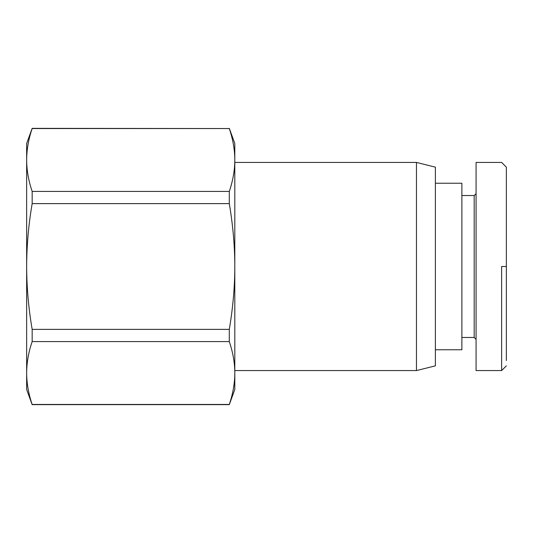 <?xml version="1.0" encoding="UTF-8"?>
<svg xmlns="http://www.w3.org/2000/svg" width="533" height="533" viewBox="0 0 533 533"><rect width="100%" height="100%" fill="white"/><g stroke="black" fill="none" stroke-linecap="round" stroke-linejoin="round"><path stroke-width="0.8" d="M234.806 370.575L416.466 370.575L435.388 365.845L435.388 167.155L416.466 162.425L234.806 162.425M229.297 128.36L234.806 143.497L234.806 159.98C234.793 149.866 232.954 139.386 229.297 128.54L32.16 128.54C28.555 139.06 26.723 149.54 26.65 159.98L26.65 143.497L32.16 128.36L229.297 128.54M234.806 389.503L229.297 404.64L32.16 404.64L26.65 389.503L26.65 373.02C26.723 383.46 28.555 393.94 32.16 404.46L229.297 404.46C232.954 393.614 234.793 383.134 234.806 373.02L234.806 389.503M435.388 349.761L461.878 349.761L461.878 183.239L435.388 183.239M461.878 337.462L474.183 337.462L474.183 195.538L461.878 195.538M474.183 195.538L476.076 193.646M476.076 339.354L474.183 337.462M501.62 266.5L501.62 370.568L501.62 266.5L506.35 266.5L506.35 360.568M506.35 266.5L506.35 167.155L501.62 162.425L476.076 162.425L476.076 370.575L501.62 370.575L506.35 365.845M32.16 203.626L32.16 191.414L229.297 191.414L229.297 203.626L32.16 203.626C28.555 224.66 26.723 245.62 26.65 266.5C26.723 287.38 28.555 308.341 32.16 329.374L229.297 329.374L229.297 341.586L32.16 341.586L32.16 329.374M32.16 341.586C28.555 352.1 26.723 362.58 26.65 373.02L26.65 159.98C26.723 170.42 28.555 180.9 32.16 191.414M229.297 191.414C232.954 180.574 234.793 170.094 234.806 159.98L234.806 373.02C234.793 362.906 232.954 352.426 229.297 341.586M229.297 329.374C232.954 307.681 234.793 286.727 234.806 266.5C234.793 246.273 232.954 225.319 229.297 203.626M416.466 162.425L416.466 370.575"/></g></svg>
